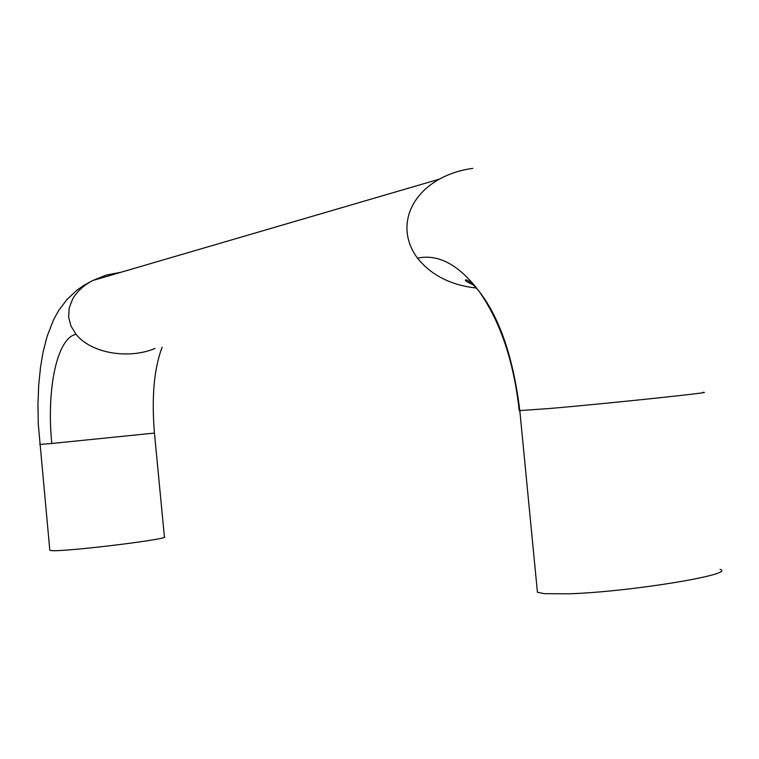 <?xml version="1.0" encoding="UTF-8"?>
<svg xmlns="http://www.w3.org/2000/svg" width="759" height="759" viewBox="0 0 759 759"><rect width="100%" height="100%" fill="white"/><g stroke="black" fill="none" stroke-linecap="round" stroke-linejoin="round"><path stroke-width="1.14" d="M155.073 348.438C128.461 359.662 90.909 353.201 76.052 334.302C56.897 337.916 46.318 389.699 51.811 443.474L154.447 433.076L164.399 536.812C171.885 538.947 63.282 552.22 51.119 550.569L49.79 550.047M537.239 590.35L537.41 592.267L544.355 593.68L568.984 593.804C630.454 591.849 736.98 574.221 720.063 569.364M51.811 443.474L39.696 444.442M76.052 334.302L70.948 326L68.623 317.053L69.211 307.898L72.665 298.999C76.925 291.57 83.585 285.422 92.636 280.555L106.298 275.052L121.336 272.168M476.339 288.088C450.799 285.156 431.188 275.185 417.507 258.145C411.539 250.147 408.086 241.552 407.147 232.368C406.312 223.174 408.076 214.294 412.441 205.727C418.162 194.873 427.137 186.002 439.385 179.143L439.385 179.143C449.499 173.602 460.628 170.016 472.781 168.375M519.801 410.486L519.232 410.628C513.815 361.493 500.428 321.721 479.071 291.295L478.957 291.133C458.91 264.768 438.427 253.772 417.507 258.145M519.232 410.628L550.996 408.399C612.247 403.057 719.077 391.729 702.806 392.384M439.385 179.143L92.636 280.555L84.173 285.166L76.82 290.299L67.143 299.331L58.946 310.07L53.509 319.862L47.058 336.503L43.054 352.204L40.55 366.948L38.7 385.136L37.95 404.338L38.292 424.243L49.809 550.266M154.447 433.076C151.487 397.251 154.049 368.608 162.141 347.148M479.071 291.295C499.697 317.765 513.274 357.584 519.83 410.752L537.419 592.267M473.132 284.767C462.051 279.796 465.979 279.786 466.481 279.9C469.024 280.678 473.18 284.426 478.957 291.143"/></g></svg>
